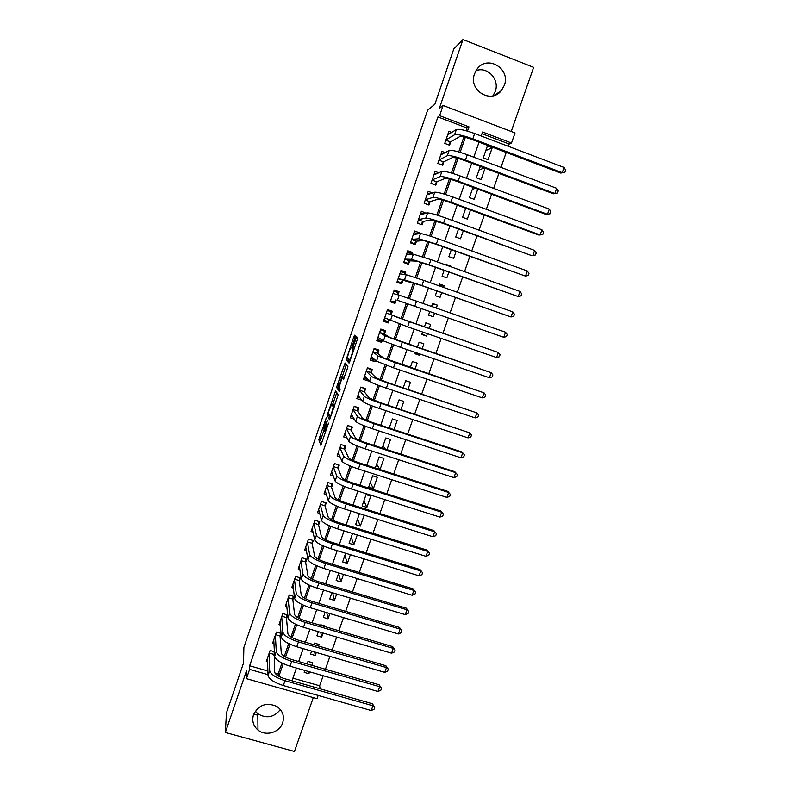 <?xml version="1.0" encoding="UTF-8"?>
<svg xmlns="http://www.w3.org/2000/svg" width="791" height="791" viewBox="0 0 791 791"><rect width="100%" height="100%" fill="white"/><g stroke="black" fill="none" stroke-linecap="round" stroke-linejoin="round"><path stroke-width="1.19" d="M326.228 417.895L318.822 439.638L320.839 445.333L328.552 423.096L324.785 431.471L327.375 420.426L323.677 428.752L323.46 428.06L326.228 417.895M475.994 70.666C487.513 66.098 499.942 79.624 495.245 91.469L492.951 95.82M474.551 73.79C468.094 90.095 490.736 104.343 501.257 90.738L504.322 85.369C511.006 68.777 487.365 54.431 477.121 69.015L474.551 73.79M255.315 711.129L257.807 713.719C266.458 718.9 273.973 717.496 280.37 709.517M253.515 714.678C251.746 720.769 253.239 725.881 257.985 730.034C265.697 736.609 279.698 732.496 282.684 722.806C284.612 715.924 282.605 710.437 276.682 706.343C266.379 702.062 258.657 704.84 253.515 714.678M355.021 337.816L355.466 335.878L354.605 335.196L353.824 336.847L346.142 359.786L349.019 363.099L349.81 361.438L357.275 339.655L357.759 337.767L356.652 336.818L352.697 347.704L352.222 349.582L352.816 350.443C351.926 354.843 350.789 358.016 349.395 359.974L347.447 357.651C348.297 353.389 349.414 350.265 350.789 348.287L351.886 346.952L355.021 337.816M466.047 130.733L466.997 127.984L437.917 116.949L439.618 115.674L443.118 105.48L515.03 132.937L511.51 142.993L482.559 131.998L481.165 136.012M318.16 695.447L317.023 698.68L246.436 678.648L246.555 670.61L225.336 732.466L226.463 712.829L243.529 663.006L243.875 647.443L427.605 110.226L434.872 104.234L453.816 48.894L462.962 39.55L439.331 108.446L443.118 105.48M246.436 678.648L249.61 669.394L268.011 674.644M437.917 116.949L249.64 665.785L249.61 669.394M335.621 390.665L327.237 415.028L329.521 419.991L338.162 394.907L335.621 390.665M337.154 385.563L345.094 363L347.911 366.312L347.447 368.339L343.482 379.255L342.374 377.722L341.603 379.324L339.042 387.313L340.179 389.192L339.29 391.683L336.669 387.471L337.154 385.563L338.054 385.86M511.223 131.484L533.638 67.354L462.962 39.55M225.336 732.466L294.46 751.45L313.285 697.613M492.21 147.729L487.424 145.92L483.261 157.884L488.047 159.683L492.21 147.729L485.803 150.587M484.408 167.959L479.059 169.956M480.295 166.417L476.34 177.767L481.116 179.547L485.071 168.206M475.549 188.307L472.336 189.267M472.998 187.358L469.439 197.582L474.214 199.352L477.774 189.138M466.166 208.399L465.642 208.508M465.731 208.231L462.567 217.337L467.343 219.077L470.507 209.991M458.493 229.034L455.715 237.023L460.491 238.753L463.269 230.764M451.285 249.758L448.883 256.64L453.658 258.35L456.051 251.479M450.741 266.715L450.929 266.181L448.902 266.053M444.097 270.413L442.08 276.197L446.846 277.888L448.863 272.114M443.533 287.4L444.127 285.689L439.064 284.859M436.929 290.999L435.297 295.686L440.063 297.367L441.694 292.67M436.355 308.006L437.354 305.138L432.469 303.793M429.79 311.506L428.534 315.115L433.3 316.776L434.556 313.167M427.407 333.664L426.557 336.116L421.969 333.97M429.216 328.483L430.601 324.518L425.835 322.866L424.451 326.841M420.278 354.111L419.833 355.396L415.443 352.746M422.117 348.851L423.867 343.838L419.111 342.206L417.361 347.219M415.038 369.15L417.154 363.089L412.398 361.477L410.292 367.538M407.998 389.37L410.46 382.28L405.714 380.689L403.242 387.778M400.968 409.53L403.796 401.413L399.05 399.831L396.222 407.948M390.457 428.465L389.508 427.249M393.967 429.612L397.151 420.476L392.405 418.914L389.221 428.06M385.365 449.1L383.071 445.728M386.997 449.634L390.527 439.489L385.79 437.937L382.251 448.092M379.828 469.508L376.664 464.149M380.046 469.577L383.932 458.424L379.186 456.891L375.3 468.054M373.411 488.601L368.675 487.098L372.61 475.786L377.347 477.309L373.411 488.601L370.267 482.51M366.866 507.387L362.13 505.894L366.055 494.622L370.791 496.125L366.866 507.387L363.9 500.822M364.157 515.149L360.34 526.104L357.552 519.064M357.255 534.963L353.834 544.772L351.224 537.247M350.373 554.718L347.358 563.37L344.906 555.381M343.512 574.395L340.891 581.909L338.617 573.455M336.669 594.011L334.455 600.389L332.665 592.805M329.857 613.559L328.038 618.809L326.762 612.639M323.074 633.047L321.63 637.17L320.77 632.365M325.279 626.719L325.477 626.156L320.76 624.771L320.563 625.325M316.301 652.456L315.253 655.472L314.719 651.992M318.536 646.059L319.08 644.497L314.373 643.123L313.829 644.685M274.398 651.705L270.107 650.459L266.31 661.484L267.546 661.84M281.003 633.373L276.455 632.049L272.648 643.103L273.953 643.478M286.471 618.206L287.578 614.973L282.812 613.569L278.996 624.663L280.38 625.068M292.848 599.697L293.965 596.454L289.199 595.03L285.363 606.163L286.836 606.598M299.255 581.128L300.382 577.875L295.607 576.431L291.76 587.594L293.332 588.069M305.682 562.5L306.809 559.227L302.033 557.774L298.167 568.976L299.858 569.49M312.129 543.803L313.256 540.53L308.48 539.057L304.604 550.289L306.433 550.852M318.595 525.046L319.722 521.763L314.947 520.27L311.061 531.552L313.038 532.165M325.081 506.24L326.218 502.938L321.433 501.435L317.537 512.746L319.702 513.418M331.587 487.355L332.734 484.052L327.939 482.53L324.033 493.881L326.416 494.632M338.123 468.42L339.27 465.098L334.474 463.566L330.549 474.956L333.209 475.796M344.678 449.417L345.825 446.084L341.03 444.532L337.095 455.962L340.09 456.931M351.244 430.353L352.4 427.011L347.605 425.449L343.66 436.909L347.101 438.026M357.839 411.231L358.995 407.879L354.2 406.297L350.235 417.796L354.279 419.121M364.463 392.039L365.62 388.678L360.815 387.076L356.84 398.615L361.665 400.147M371.098 372.788L372.264 369.417L367.459 367.795L363.474 379.373L368.28 380.985L368.537 380.234M377.762 353.478L378.929 350.087L374.123 348.455L370.119 360.063L374.924 361.695L375.428 360.251M384.446 334.099L385.613 330.697L380.807 329.046L376.793 340.694L381.598 342.335L382.34 340.199M391.15 314.65L392.326 311.239L387.511 309.568L383.487 321.265L388.302 322.926L389.281 320.068M397.992 294.825L399.06 291.721L394.234 290.03L390.2 301.757L395.016 303.437L396.192 300.026M404.982 274.546L405.813 272.134L400.988 270.423L396.934 282.199L401.759 283.89L402.935 280.469M412.002 254.198L412.586 252.477L407.76 250.757L403.697 262.563L408.522 264.283L409.708 260.842M419.042 233.77L419.388 232.762L414.563 231.021L410.48 242.877L415.305 244.607L416.491 241.156M426.102 213.283L421.376 211.227L417.282 223.111L422.117 224.862L423.304 221.401M432.548 192.945L428.218 191.353L424.114 203.287L428.949 205.047L430.146 201.576M438.748 172.774L435.09 171.42L430.966 183.383L435.801 185.173L436.998 181.683M445.145 152.604L441.971 151.417L437.838 163.43L442.673 165.23L443.88 161.73M249.64 665.785L267.882 670.995M274.952 673.022L278.195 673.942L281.972 663.036M284.295 656.312L288.685 643.627M290.979 636.992L295.419 624.158M297.683 617.603L302.172 604.621M304.406 598.154L308.955 585.014M311.16 578.636L315.757 565.347M317.933 559.049L322.58 545.602M324.725 539.403L329.432 525.797M331.548 519.677L336.304 505.924M338.39 499.892L343.205 485.981M345.252 480.038L350.116 465.958M352.143 460.115L357.067 445.877M359.055 440.122L364.038 425.726M365.996 420.061L371.028 405.506M372.957 399.93L378.049 385.207M379.947 379.72L385.088 364.839M386.957 359.45L392.158 344.401M393.987 339.112L399.247 323.895M401.047 318.694L406.356 303.339M408.146 298.158L413.456 282.802M415.295 277.493L420.585 262.187M422.473 256.749L427.743 241.512M429.671 235.926L434.921 220.748M436.899 215.033L442.12 199.925M444.147 194.072L449.347 179.023M451.424 173.031L456.605 158.042M458.721 151.921L463.882 136.991M273.765 655.047L274.467 653M280.103 636.656L281.042 633.937M451.681 132.404L448.883 131.346L444.74 143.398L449.575 145.218L450.791 141.708M292.917 678.154L319.643 685.787L323.173 675.722M325.427 669.265L329.916 656.411M332.151 650.034L336.699 637.052M338.904 630.734L343.492 617.613M345.677 611.374L350.314 598.115M352.47 591.945L357.156 578.547M359.292 572.457L364.028 558.911M366.134 552.899L370.92 539.215M372.996 533.272L377.841 519.44M379.888 513.577L384.772 499.605M386.799 493.811L391.743 479.702M393.74 473.987L398.723 459.729M400.701 454.093L405.743 439.687M407.681 434.121L412.773 419.566M414.692 414.089L419.833 399.386M421.732 393.987L426.922 379.136M428.781 373.807L434.032 358.807M435.871 353.567L441.17 338.419M442.97 333.248L448.319 317.972M450.119 312.821L455.468 297.535M457.307 292.265L462.646 277.018M464.525 271.639L469.844 256.442M471.772 250.935L477.072 235.787M479.039 230.161L484.319 215.053M486.327 209.318L491.597 194.26M493.643 188.396L498.894 173.387M500.99 167.395L506.23 152.436M508.366 146.325L509.177 144.002L481.976 133.679M304.861 670.452L304.199 672.36L308.895 673.714L309.558 671.806M311.822 665.34L312.712 662.769L308.006 661.414L307.116 663.975M315.253 655.472L310.547 654.098L311.595 651.092M321.63 637.17L316.924 635.786L318.358 631.653M328.038 618.809L323.321 617.405L325.15 612.165M334.455 600.389L329.738 598.975L331.953 592.597M340.891 581.909L336.175 580.475L338.785 572.961M347.358 563.37L342.632 561.926L345.647 553.265M353.834 544.772L349.108 543.308L352.529 533.5M360.34 526.104L355.614 524.631L359.43 513.666M413.139 374.618L408.433 372.877M419.833 355.396L415.077 353.775L415.532 352.489M426.557 336.116L421.801 334.474L422.651 332.022M437.354 305.138L432.588 303.467L431.589 306.335M444.127 285.689L439.361 283.999L438.768 285.709M450.929 266.181L446.164 264.471L445.976 265.015M509.177 144.002L511.51 142.993M319.643 685.787L320.118 688.823M467.471 131.128L468.964 126.827L439.618 115.674M278.867 676.315L283.247 663.659M285.531 657.044L289.961 644.25M292.225 637.714L296.704 624.771M298.939 618.315L303.467 605.224M305.672 598.846L310.25 585.607M312.425 579.319L317.053 565.931M319.208 559.712L323.885 546.185M326.011 540.045L330.747 526.371M332.833 520.32L337.619 506.487M339.685 500.515L344.53 486.534M346.557 480.641L351.451 466.512M353.458 460.708L358.402 446.411M360.38 440.696L365.373 426.25M367.331 420.624L372.373 406.02M374.291 400.473L379.403 385.721M381.292 380.253L386.453 365.343M388.312 359.974L393.522 344.896M395.352 339.616L400.622 324.379M402.421 319.188L407.731 303.813M409.53 298.632L414.85 283.257M416.679 277.957L421.979 262.632M423.857 257.204L429.137 241.937M431.065 236.38L436.325 221.164M438.293 215.478L443.543 200.321M445.551 194.497L450.771 179.399M452.838 173.456L458.038 158.408M460.144 152.327L465.326 137.337M479.039 142.153L473.819 157.191M471.723 163.213L466.482 178.291M464.436 184.184L459.185 199.322M457.178 205.096L451.908 220.274M449.95 225.929L444.661 241.156M442.742 246.683L437.433 261.959M435.554 267.368L430.235 282.694M428.396 287.983L423.056 303.358M421.267 308.53L415.928 323.885M414.128 329.076L408.838 344.303M407.009 349.573L401.779 364.651M399.92 370L394.739 384.92M392.85 390.358L387.719 405.13M385.81 410.638L380.728 425.261M378.79 430.848L373.767 445.323M371.8 450.989L366.816 465.326M364.829 471.07L359.905 485.249M357.878 491.073L353.004 505.103M350.957 511.006L346.132 524.898M344.055 530.87L339.29 544.623M337.184 550.665L332.457 564.27M330.331 570.39L325.655 583.857M323.509 590.056L318.882 603.385M316.707 609.653L312.129 622.833M309.924 629.181L305.395 642.223M303.161 648.64L298.682 661.543M296.427 668.029L291.998 680.804M278.195 673.942L278.323 675.998M466.997 127.984L468.964 126.827M308.895 673.714L308.609 671.529M307.61 664.124L307.462 662.977M361.645 400.206L359.806 397.735M368.28 380.985L366.035 378.523M374.924 361.695L372.057 359.173M381.598 342.335L377.495 339.547M388.302 322.926L383.704 320.602M399.06 291.721L394.096 290.455M405.813 272.134L400.612 271.531M412.586 252.477L408.453 252.537M419.388 232.762L415.918 233.216M426.211 212.977L423.096 213.728M257.817 715.232L253.733 714.095M499.091 92.161L499.19 92.745M324.31 428.959L320.632 440.221L321.749 443.336M329.175 414.899L330.312 418.34M336.778 392.563L332.734 404.349M328.572 411.498L328.235 412.922L330.252 417.144L330.776 416.056L333.288 407.058L331.805 404.053L328.572 411.498M333.505 404.606L334.474 406.208M341.672 379.126L342.068 377.099M342.266 376.526L346.142 365.205L344.332 364.602M346.399 364.522L346.142 365.205M339.903 390.349L338.499 388.163L336.689 387.56M341.247 376.18C339.903 378.058 338.805 381.173 337.935 385.504L338.568 386.661L339.329 385.079L341.88 377.119L341.247 376.18L342.987 376.763M343.66 378.157L341.86 377.03M343.067 376.793L343.699 377.643M338.785 386.73L338.499 388.163M356.731 338.795L357.206 337.253M348.337 358.817L347.981 360.488L349.523 362.209M274.141 651.626L274.655 672.093C275.377 674.565 278.778 676.789 284.849 678.757L372.363 703.733L374.766 707.302L374.094 709.201L371.216 710.526L283.316 685.54C274.161 682.574 269.069 679.202 268.04 675.455L267.417 658.27M371.216 710.526L372.907 705.77L284.997 680.705C275.832 677.739 270.74 674.387 269.691 670.669L268.999 653.682M374.766 707.302L372.907 705.77L372.363 703.733M273.726 654.355L269.217 653.05M280.469 633.215L280.054 635.994L281.27 652.941C282.031 655.324 285.452 657.499 291.533 659.476L379.107 684.749L381.529 688.279L380.857 690.177L377.979 691.472L290.03 666.19C280.854 663.204 275.733 659.912 274.645 656.303L273.755 639.879M377.979 691.472L379.68 686.707L291.711 661.345C282.535 658.349 277.404 655.077 276.306 651.507L275.337 635.272M381.529 688.279L379.68 686.707L379.107 684.749M280.054 635.994L275.545 634.679M286.817 614.745L286.411 617.573L287.904 633.729C288.705 636.013 292.146 638.139 298.237 640.137L385.86 665.706L388.312 669.186L387.63 671.094L384.772 672.36L296.754 646.771C287.578 643.775 282.417 640.542 281.28 637.091L280.113 621.429M384.772 672.36L386.473 667.574L298.444 641.906C289.259 638.901 284.088 635.697 282.941 632.276L281.705 616.802M388.312 669.186L386.473 667.574L385.86 665.706M286.411 617.573L281.893 616.238M293.184 596.216L292.779 599.094L294.568 614.459C295.399 616.634 298.86 618.72 304.96 620.717L392.652 646.593L395.124 650.034L394.442 651.952L391.585 653.188L303.507 627.293C294.321 624.277 289.12 621.113 287.924 617.811L286.48 602.92M391.585 653.188L393.285 648.383L305.207 622.408C296.002 619.393 290.801 616.248 289.595 612.985L288.082 598.283M395.124 650.034L393.285 648.383L392.652 646.593M292.779 599.094L288.26 597.749M299.571 577.628L299.176 580.554L301.242 595.119C302.113 597.185 305.603 599.232 311.713 601.239L399.455 627.421L401.947 630.813L401.264 632.741L398.417 633.947L310.29 607.745C301.084 604.71 295.854 601.625 294.598 598.471L292.878 584.341M398.417 633.947L400.127 629.122L311.98 602.841C302.775 599.805 297.535 596.74 296.269 593.626L294.479 579.694M401.947 630.813L399.455 627.421M299.176 580.554L294.657 579.19M305.969 558.97L305.583 561.956L307.946 575.71C308.856 577.677 312.376 579.674 318.486 581.701L406.287 608.18L408.799 611.522L408.116 613.46L405.269 614.637L317.082 588.128C307.867 585.083 302.607 582.057 301.292 579.061L299.295 565.713M405.269 614.637L406.989 609.802L318.793 583.214C309.568 580.159 304.298 577.153 302.973 574.207L300.906 561.046M408.799 611.522L406.287 608.18M305.583 561.956L301.064 560.582M312.396 540.263L312.02 543.288L314.68 556.231C315.629 558.1 319.159 560.048 325.279 562.085L413.139 588.88L415.68 592.172L414.988 594.11L412.151 595.257L323.915 568.442C314.68 565.377 309.38 562.431 308.015 559.593L305.731 547.016M412.151 595.257L413.871 590.412L325.615 563.508C316.39 560.443 311.081 557.507 309.696 554.709L307.343 542.339M415.68 592.172L413.139 588.88M312.02 543.288L307.491 541.904M318.842 521.487L318.476 524.571L321.423 536.693C322.412 538.463 325.971 540.362 332.101 542.408L420.021 569.51L422.582 572.763L421.89 574.701L419.052 575.818L330.757 548.687C321.512 545.612 316.182 542.735 314.749 540.055L312.198 528.259M419.052 575.818L420.782 570.954L332.467 543.743C323.222 540.658 317.883 537.801 316.44 535.151L313.809 523.563M422.582 572.763L420.021 569.51M318.476 524.571L313.948 523.167M318.931 510.432L318.387 510.264M325.309 502.651L324.953 505.785L328.196 517.087C329.224 518.748 332.803 520.607 338.944 522.653L426.922 550.071L429.503 553.285L428.811 555.233L425.983 556.32L337.628 528.872C328.374 525.778 323.005 522.97 321.512 520.448L318.674 509.453M425.983 556.32L427.713 551.436L339.349 523.909C330.084 520.804 324.705 518.016 323.212 515.534L320.296 504.737M429.503 553.285L426.922 550.071M324.953 505.785L320.424 504.371M325.536 491.755L324.844 491.537M331.785 483.746L331.449 486.949L334.998 497.42C336.056 498.973 339.665 500.782 345.815 502.839L433.844 530.573L436.444 533.727L435.752 535.685L432.934 536.743L344.52 508.979C335.255 505.874 329.847 503.135 328.305 500.772L325.17 490.568M432.934 536.743L434.674 531.839L346.25 503.996C336.976 500.881 331.558 498.162 330.005 495.838L326.802 485.842M436.444 533.727L433.844 530.573M331.449 486.949L326.92 485.506M332.2 473.028L331.31 472.741M338.291 464.792L337.975 468.045L341.811 477.675C342.918 479.119 346.547 480.879 352.707 482.955L440.785 511.006L443.415 514.12L442.723 516.078L439.905 517.106L351.441 489.026C342.157 485.901 336.719 483.232 335.117 481.027L331.696 471.634M439.905 517.106L441.655 512.192L353.172 484.023C343.887 480.898 338.439 478.248 336.818 476.083L333.327 466.888M443.415 514.12L440.785 511.006M337.975 468.045L333.436 466.591M338.934 454.252L337.806 453.886M344.817 445.758L344.51 449.07L348.653 457.87C349.8 459.205 353.458 460.916 359.618 463.002L447.755 491.369L450.415 494.434L449.713 496.412L446.905 497.401L358.382 468.994C349.088 465.859 343.61 463.259 341.949 461.222L338.241 452.63M446.905 497.401L448.655 492.467L360.123 463.981C350.818 460.837 345.341 458.256 343.66 456.259L339.883 447.874M450.415 494.434L447.755 491.369M344.51 449.07L339.972 447.607M351.323 426.665L347.585 425.489M345.766 435.436L344.322 434.971M453.925 477.626L455.685 472.672L457.425 474.689L456.723 476.666L453.925 477.626L365.343 448.902C356.039 445.738 350.522 443.227 348.801 441.348L344.807 433.567M351.352 426.715L351.075 430.047L355.525 437.996C356.711 439.223 360.389 440.884 366.559 442.98L454.756 471.673L455.685 472.672L367.093 443.87C357.779 440.706 352.262 438.204 350.522 436.365L346.448 428.791M351.075 430.047L346.527 428.564M357.72 407.454L354.131 406.475M352.727 416.6L350.858 415.987M460.975 457.791L462.735 452.818L464.475 454.874L463.763 456.852L460.975 457.791L372.334 428.732C363.02 425.558 357.463 423.116 355.683 421.395L351.392 414.444M357.908 407.721L357.651 410.954L362.416 418.043C363.633 419.171 367.34 420.782 373.52 422.888L461.776 451.908L462.735 452.818L374.084 423.679C364.77 420.505 359.203 418.073 357.403 416.402L353.043 409.649M357.651 410.954L353.112 409.451M364.058 388.154L360.706 387.402M359.885 397.764L357.413 396.944M468.045 437.878L469.814 432.895L471.535 434.991L470.833 436.978L468.045 437.878L379.354 408.502C370.02 405.308 364.433 402.935 362.585 401.383L357.997 395.253M364.473 388.658L364.265 391.792L369.328 398.031L380.511 402.728L469.814 432.895L381.104 403.43C371.77 400.236 366.174 397.883 364.315 396.37L359.658 390.447M364.265 391.792L359.717 390.279M370.237 368.735L371.068 369.535L367.291 368.27M367.37 378.978L363.998 377.841M475.144 417.905L476.914 412.892L478.624 415.028L477.922 417.035L475.144 417.905L386.384 388.193C377.05 384.98 371.424 382.686 369.516 381.302L364.631 376.002M371.068 369.535L370.89 372.581L376.259 377.95L387.521 382.498L476.914 412.892L388.154 383.101C378.81 379.888 373.174 377.614 371.256 376.269L366.292 371.177M370.89 372.581L366.332 371.048M376.061 349.108L377.683 350.354L373.906 349.068M374.667 359.598L370.593 358.679M482.263 397.853L484.043 392.83L485.743 395.016L485.031 397.013L482.263 397.853L393.453 367.815L376.467 361.151L371.286 356.682M377.683 350.354L377.534 353.3L383.23 357.799L484.043 392.83L395.223 362.703L378.207 356.098L372.947 351.837M377.534 353.3L372.986 351.748M380.748 329.194L384.317 331.103L380.54 329.807M381.737 339.794L380.995 340.733L377.218 339.448M489.402 377.742L491.191 372.699L492.882 374.924L492.17 376.931L489.402 377.742L400.543 347.358L383.447 340.921L377.96 337.302M384.317 331.103L384.208 333.95L390.21 337.579L491.191 372.699L402.312 342.236L385.187 335.859L379.631 332.447M384.208 333.95L379.65 332.388M387.254 310.299L390.972 311.792L387.195 310.487M388.865 319.871L387.639 321.453L383.862 320.157M496.57 357.552L498.37 352.499L500.05 354.764L499.329 356.781L496.57 357.552L407.652 326.841L384.653 317.853M390.972 311.792L390.902 314.541L397.22 317.29L498.37 352.499L409.431 321.7L386.334 312.979M390.902 314.541L386.344 312.959M397.616 294.717L397.655 292.413L393.869 291.098M390.517 300.827L394.314 302.113L390.527 300.798M397.468 300.273L503.768 337.292L397.468 300.273L399.228 295.172L393.058 293.451M395.935 299.937L394.314 302.113M505.568 332.22L507.239 334.524L506.517 336.551L503.768 337.292L505.568 332.22L399.228 295.172M404.359 274.457L404.359 272.974L400.572 271.639M397.062 281.843L400.997 282.703L397.22 281.378M398.1 278.808L421.158 285.432L510.986 316.973L421.959 285.581L404.517 279.836L398.12 278.768M512.795 311.881L514.447 314.225L513.725 316.262L510.986 316.973L512.795 311.881L423.749 280.4L406.287 274.714L399.811 273.864M402.668 280.419L400.997 282.703M411.093 254.198L411.083 253.476L407.296 252.121M405.17 263.087L407.711 263.235L403.934 261.89M404.854 259.201L409.422 260.832L416.62 261.119L428.307 264.787L518.234 296.576L429.147 264.837L411.587 259.329L404.883 259.122M520.043 291.464L521.694 293.856L520.962 295.893L518.234 296.576L520.043 291.464L430.947 259.646L413.367 254.188L406.574 254.208M409.422 260.832L407.711 263.235M417.826 233.928L414.039 232.534M413.04 243.786L414.454 243.697L410.667 242.343M411.627 239.535L416.195 241.176L423.729 240.563L435.485 244.073L525.501 276.108L436.355 244.024L418.686 238.753L411.666 239.416M527.32 270.977L528.952 273.419L528.23 275.466L525.501 276.108L527.32 270.977L438.165 238.813C428.732 235.481 422.829 233.74 420.466 233.592L413.367 234.482M416.195 241.176L414.454 243.697M423.551 213.886L420.802 212.888M420.407 224.239L417.421 222.726M418.429 219.799L422.997 221.46L430.848 219.938L442.693 223.289L531.483 255.562L443.593 223.141C434.15 219.799 428.228 218.118 425.815 218.098L418.479 219.641M534.617 250.421L536.249 252.902L535.517 254.959L532.798 255.562L534.617 250.421L445.412 217.911C435.96 214.559 430.027 212.898 427.595 212.927L420.179 214.687M422.997 221.46L421.207 224.09M429.651 193.933L427.595 193.172M427.575 204.543L424.194 203.04M425.242 199.994L429.82 201.675L438.006 199.233C439.677 199.134 443.652 200.202 449.921 202.427L538.76 235.046L540.115 234.957L450.86 202.18C441.408 198.818 435.436 197.226 432.964 197.384L425.311 199.807M541.944 229.786L543.555 232.317L542.824 234.373L540.115 234.957L541.944 229.786L452.679 196.929C443.227 193.568 437.245 191.986 434.753 192.193L427.021 194.833M429.82 201.675L427.99 204.424M435.989 173.99L434.407 173.397M434.655 184.748L430.996 183.294M432.084 180.13L436.662 181.821L445.175 178.459C446.895 178.242 450.9 179.26 457.178 181.495L546.077 214.46L547.461 214.272L458.157 181.149C448.685 177.767 442.673 176.245 440.132 176.591L432.163 179.903M549.3 209.081L550.902 211.662L550.16 213.728L547.461 214.272L549.3 209.081L459.976 175.879C450.504 172.497 444.493 170.994 441.932 171.38L433.883 174.91M436.662 181.821L434.793 184.699M442.485 154.018L441.24 153.553M438.956 160.187L443.533 161.898L452.383 157.607C454.143 157.28 458.167 158.24 464.455 160.484L553.413 193.795L554.827 193.508L465.474 160.039C455.992 156.638 449.941 155.204 447.33 155.718L439.045 159.93M556.676 188.307L558.268 190.928L557.526 193.004L554.827 193.508L556.676 188.307L467.303 154.749C457.821 151.348 451.76 149.924 449.14 150.488L440.765 154.927M443.533 161.898L441.645 164.844M557.526 193.004L553.413 193.795M449.07 134.005L448.101 133.639M445.837 140.185L450.425 141.915L459.611 136.685C461.42 136.23 465.464 137.14 471.762 139.404L560.77 173.071L562.233 172.685L472.81 138.85C463.318 135.439 457.238 134.084 454.558 134.777L445.946 139.888M564.082 167.465L565.664 170.124L564.922 172.211L562.233 172.685L564.082 167.465L474.659 133.541C465.157 130.129 459.057 128.785 456.367 129.526L447.676 134.865M450.425 141.915L448.586 144.842M564.922 172.211L560.77 173.071M324.804 429.118L323.826 428.801M325.714 431.767L324.943 431.52M320.642 440.3L318.832 439.717M321.126 438.244L319.327 437.65M329.066 415.7L327.256 415.107M328.423 413.307L327.731 413.08M336.689 392.811L334.88 392.207M334.178 407.068L333.248 406.762M333.634 404.646L331.805 404.053M344.026 378.276L342.374 377.722M339.112 386.839L338.597 386.67M356.85 338.449L355.98 338.143M350.215 360.251L349.454 359.994M353.577 350.453L352.746 350.176M353.676 350.166L352.242 349.681M354.328 348.258L352.697 347.704M357.473 339.052L355.851 338.499M347.981 360.488L346.161 359.875M347.911 358.353L346.616 357.918M355.179 337.312L353.824 336.847M268.04 675.455L269.691 670.669M283.316 685.54L284.997 680.705M274.645 656.303L276.306 651.507M290.03 666.19L291.711 661.345M281.28 637.091L282.941 632.276M296.754 646.771L298.444 641.906M287.924 617.811L289.595 612.985M303.507 627.293L305.207 622.408M294.598 598.471L296.269 593.626M310.29 607.745L311.98 602.841M301.292 579.061L302.973 574.207M317.082 588.128L318.793 583.214M308.015 559.593L309.696 554.709M323.915 568.442L325.615 563.508M314.749 540.055L316.44 535.151M330.757 548.687L332.467 543.743M321.512 520.448L323.212 515.534M337.628 528.872L339.349 523.909M328.305 500.772L330.005 495.838M344.52 508.979L346.25 503.996M335.117 481.027L336.818 476.083M351.441 489.026L353.172 484.023M341.949 461.222L343.66 456.259M358.382 468.994L360.123 463.981M348.801 441.348L350.522 436.365M365.343 448.902L367.093 443.87M355.683 421.395L357.403 416.402M372.334 428.732L374.084 423.679M362.585 401.383L364.315 396.37M379.354 408.502L381.104 403.43M369.516 381.302L371.256 376.269M386.384 388.193L388.154 383.101M376.467 361.151L378.207 356.098M393.453 367.815L395.223 362.703M383.447 340.921L385.187 335.859M400.543 347.358L402.312 342.236M390.447 320.632L392.198 315.55M407.652 326.841L409.431 321.7M414.791 306.246L416.58 301.084M404.517 279.836L406.287 274.714M421.959 285.581L423.749 280.4M411.587 259.329L413.367 254.188M429.147 264.837L430.947 259.646M418.686 238.753L420.466 233.592M436.355 244.024L438.165 238.813M425.815 218.098L427.595 212.927M443.593 223.141L445.412 217.911M432.964 197.384L434.753 192.193M450.86 202.18L452.679 196.929M440.132 176.591L441.932 171.38M458.157 181.149L459.976 175.879M447.33 155.718L449.14 150.488M465.474 160.039L467.303 154.749M454.558 134.777L456.367 129.526M472.81 138.85L474.659 133.541M501.257 90.738L493.95 95.553M257.985 730.034L257.807 713.719M320.632 440.221L318.822 439.638M329.056 415.621L327.237 415.028M334.089 407.316L333.288 407.058M343.719 377.732L341.88 377.119M338.479 388.074L336.669 387.471M353.498 350.67L352.816 350.443M353.706 350.087L352.222 349.582M347.961 360.389L346.142 359.786"/></g></svg>
